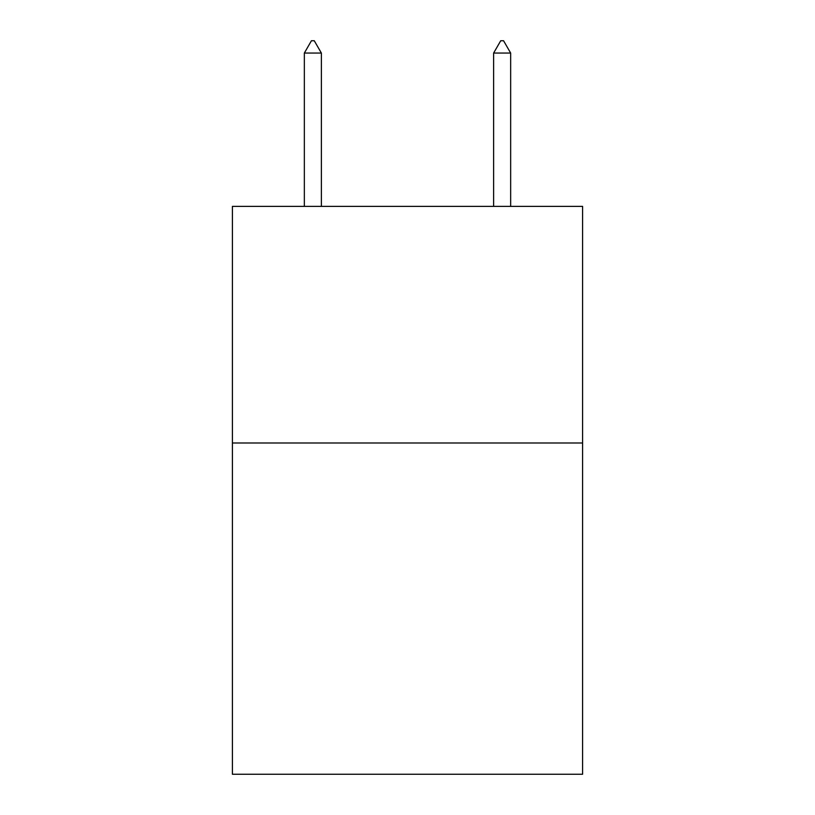 <?xml version="1.0" encoding="UTF-8"?>
<svg xmlns="http://www.w3.org/2000/svg" width="815" height="815" viewBox="0 0 815 815"><rect width="100%" height="100%" fill="white"/><g stroke="black" fill="none" stroke-linecap="round" stroke-linejoin="round"><path stroke-width="1.22" d="M582.593 442.993L582.593 774.25L232.407 774.25L232.407 206.378L582.593 206.378L582.593 442.993L232.407 442.993M321.375 53.056L314.274 40.75L311.432 40.75L304.341 53.056L321.375 53.056L321.375 206.378M304.341 53.056L304.341 206.378M500.726 40.75L503.568 40.75L510.659 53.056L493.625 53.056L500.726 40.75M510.659 206.378L510.659 53.056M493.625 206.378L493.625 53.056"/></g></svg>
